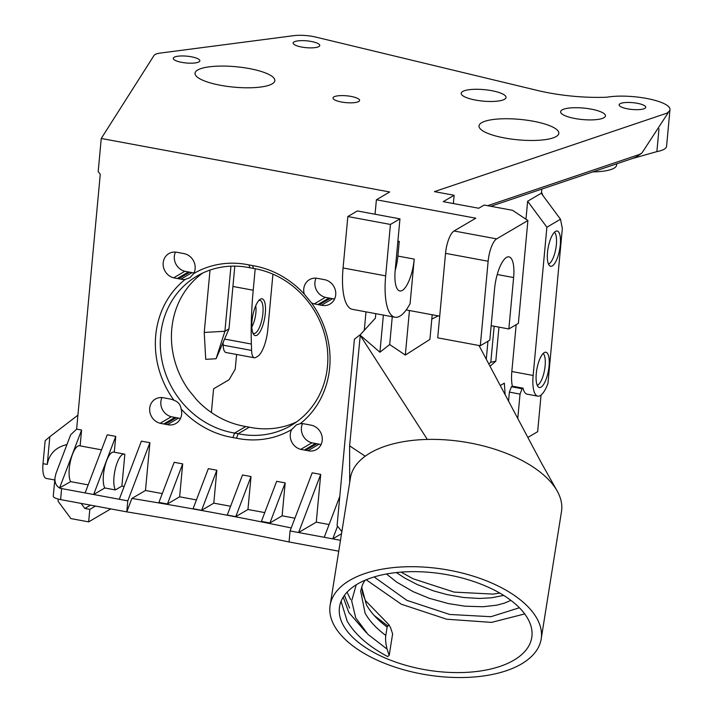 <?xml version="1.0" encoding="UTF-8"?>
<svg xmlns="http://www.w3.org/2000/svg" width="713" height="713" viewBox="0 0 713 713"><rect width="100%" height="100%" fill="white"/><g stroke="black" fill="none" stroke-linecap="round" stroke-linejoin="round"><path stroke-width="1.07" d="M356.179 584.874L351.669 600.881L355.707 617.85L367.988 634.383L387.079 649.124L389.191 655.407L387.676 656.557C368.71 646.495 355.199 634.677 347.16 621.121L341.081 601.344M524.759 613.92L491.533 622.387L446.677 619.223L401.259 604.187L366.215 579.794M345.85 629.347A97.325 48.689 9.1 0 1 339.548 606.816A97.325 48.689 9.1 0 1 443.326 574.045A97.325 48.689 9.1 0 1 531.773 637.44A97.325 48.689 9.1 0 1 449.725 672.421A97.325 48.689 9.1 0 1 345.85 629.347M361.616 587.004L366.437 604.793C370.938 612.779 377.837 620.185 387.141 627.021L385.804 635.426C376.5 628.572 369.601 621.166 365.101 613.189L360.644 590.97L362.623 584.455L364.958 580.32M616.718 163.812L616.602 165.095A38.163 9.768 -174.7 0 1 592.726 171.904M497.228 274.505L513.618 277.544A26.72 8.663 100.5 0 0 508.975 256.858A26.72 8.663 100.5 0 0 494.59 288.72L489.813 340.154L480.304 345.743L488.138 261.243A19.082 6.185 -79.5 0 1 496.64 238.882L454.038 230.985L475.794 218.205L376.393 199.774L389.672 191.975L101.255 138.474L154.026 55.462A19.082 4.884 -174.7 0 1 160.577 53.029L293.881 35.65A19.082 4.884 -174.7 0 1 315.85 37.094L537.771 90.524A72.521 18.565 5.3 0 0 606.995 97.209A36.907 9.447 5.3 0 1 647.538 98.626A36.907 9.447 5.3 0 1 669.988 109.535A36.907 9.447 5.3 0 1 667.564 112.494A53.43 13.681 5.3 0 1 668.179 112.743L641.896 153.045L639.267 154.525L487.639 205.701M620.007 103.759A13.36 3.422 -174.7 0 1 635.007 102.922A13.36 3.422 -174.7 0 1 645.728 107.298A13.36 3.422 -174.7 0 1 632.11 109.472A13.36 3.422 -174.7 0 1 619.125 104.829A13.36 3.422 -174.7 0 1 620.007 103.759M669.988 109.535L666.584 146.272A36.907 9.447 -174.7 0 1 656.878 151.628L632.226 158.58L636.085 157.083L641.896 153.045M496.64 238.882L527.914 220.522L512.576 210.326L484.18 205.05L478.735 208.249L443.236 201.663L454.119 195.273L434.431 191.628L668.179 112.743M656.878 151.628L658.99 128.848M490.838 206.289L632.226 158.58M562.085 109.927A22.522 5.766 -174.7 0 1 587.369 108.51A22.522 5.766 -174.7 0 1 605.453 115.898A22.522 5.766 -174.7 0 1 582.494 119.552A22.522 5.766 -174.7 0 1 560.605 111.736A22.522 5.766 -174.7 0 1 562.085 109.927M462.684 91.496A22.522 5.766 -174.7 0 1 487.968 90.079A22.522 5.766 -174.7 0 1 506.052 97.458A22.522 5.766 -174.7 0 1 483.093 101.121A22.522 5.766 -174.7 0 1 461.204 93.296A22.522 5.766 -174.7 0 1 462.684 91.496M333.871 96.915A13.36 3.422 -174.7 0 1 348.871 96.068A13.36 3.422 -174.7 0 1 359.602 100.453A13.36 3.422 -174.7 0 1 345.983 102.627A13.36 3.422 -174.7 0 1 332.998 97.984A13.36 3.422 -174.7 0 1 333.871 96.915M254.389 357.774A15.267 4.946 -79.5 0 1 251.582 350.431L223.178 345.163A15.267 4.946 -79.5 0 0 225.985 352.507L254.389 357.774A15.267 4.946 -79.5 0 0 255.807 357.463L257.58 356.42A22.896 7.424 -79.5 0 0 267.794 329.584L272.936 274.157M255.209 268.748L253.213 290.227L232.919 286.466M251.582 350.431L251.377 344.04A183.205 59.393 -79.5 0 1 253.213 290.227M256.983 335.208A18.698 6.06 100.5 0 0 265.379 312.615A18.698 6.06 100.5 0 0 259.817 299.549A18.698 6.06 100.5 0 0 252.696 316.1A18.698 6.06 100.5 0 0 253.409 334.103A18.698 6.06 100.5 0 0 256.983 335.208M236.591 354.477L235.228 369.165L229.114 379.708L213.579 388.826L211.387 412.506M302.535 423.638A13.36 12.166 -120.4 0 0 311.902 442.818L315.511 443.495L304.362 450.037A13.36 12.166 -120.4 0 0 305.717 450.295L307.98 450.714A13.36 12.166 -120.4 0 0 316.563 449.511A13.36 12.166 -120.4 0 0 321.973 436.169A13.36 12.166 -120.4 0 0 311.421 425.215L307.749 424.529A13.36 12.166 -120.4 0 0 307.151 424.422L303.898 423.816A13.36 12.166 -120.4 0 0 300.226 423.7A89.695 81.683 -120.4 0 0 311.438 302.838A13.36 12.166 -120.4 0 0 314.246 303.898L325.395 297.348L329.005 298.016A13.36 12.166 -120.4 0 0 330.36 298.275L332.623 298.694A13.36 12.166 -120.4 0 0 334.593 298.997M300.226 423.7L296.43 424.859L291.724 429.529A13.36 12.166 -120.4 0 0 300.752 449.368L311.902 442.818M329.005 298.016L317.855 304.567A13.36 12.166 -120.4 0 0 319.21 304.825L321.474 305.244A13.36 12.166 -120.4 0 0 330.057 304.032A13.36 12.166 -120.4 0 0 335.466 290.699A13.36 12.166 -120.4 0 0 324.914 279.746L321.242 279.059A13.36 12.166 -120.4 0 0 320.645 278.952L317.392 278.346A13.36 12.166 -120.4 0 0 309.424 279.683A13.36 12.166 -120.4 0 0 304.282 294.095A89.695 81.683 -120.4 0 0 252.491 265.575L253.507 268.453A85.872 78.207 59.6 0 1 325.369 337.374A85.872 78.207 59.6 0 1 291.1 425.465A85.872 78.207 59.6 0 1 238.178 433.727L236.475 438.201A89.695 81.683 -120.4 0 0 291.724 429.529M304.282 294.095L311.438 302.838M252.491 265.575A89.695 81.683 -120.4 0 0 248.935 264.915L249.96 267.794A85.872 78.207 59.6 0 1 253.507 268.453M202.492 273.15L199.346 275.628A85.872 78.207 -120.4 0 0 188.731 390.1L196.717 399.859A85.872 78.207 -120.4 0 0 245.771 426.517A85.872 78.207 -120.4 0 0 249.327 427.176L238.178 433.727A85.872 78.207 59.6 0 1 234.622 433.067L232.919 437.541A89.695 81.683 -120.4 0 0 236.475 438.201M185.184 279.416L189.979 277.669L193.686 273.587A13.36 12.166 -120.4 0 0 184.346 253.676L180.665 252.99A13.36 12.166 -120.4 0 0 180.077 252.874L176.824 252.268A13.36 12.166 -120.4 0 0 168.847 253.605A13.36 12.166 -120.4 0 0 163.402 266.778A13.36 12.166 -120.4 0 0 173.669 277.82L177.287 278.498A13.36 12.166 -120.4 0 0 178.642 278.747L180.906 279.166A13.36 12.166 -120.4 0 0 185.184 279.416A89.695 81.683 -120.4 0 0 173.972 400.278A13.36 12.166 -120.4 0 0 170.844 399.146L167.181 398.46A13.36 12.166 -120.4 0 0 166.575 398.344L163.33 397.738A13.36 12.166 -120.4 0 0 155.354 399.075A13.36 12.166 -120.4 0 0 149.908 412.248A13.36 12.166 -120.4 0 0 160.175 423.29L171.325 416.74L174.943 417.417A13.36 12.166 -120.4 0 0 176.298 417.666L178.553 418.094A13.36 12.166 -120.4 0 0 180.523 418.397M248.935 264.915A89.695 81.683 -120.4 0 0 193.686 273.587M245.771 426.517L234.622 433.067A85.872 78.207 59.6 0 1 162.76 364.138A85.872 78.207 59.6 0 1 197.029 276.047A85.872 78.207 59.6 0 1 249.96 267.794M160.175 423.29L163.794 423.968A13.36 12.166 -120.4 0 0 165.149 424.217L167.403 424.645A13.36 12.166 -120.4 0 0 175.986 423.433A13.36 12.166 -120.4 0 0 181.129 409.021A89.695 81.683 -120.4 0 0 232.919 437.541M181.129 409.021C180.558 404.708 178.179 401.793 173.972 400.278M249.327 427.176A85.872 78.207 -120.4 0 0 296.528 421.936M167.403 424.645L178.553 418.094M101.504 449.85L79.562 445.777A19.082 6.185 100.5 0 0 70.739 459.992A19.082 6.185 100.5 0 0 70.64 481.631L59.589 487.915L81.594 430.046L80.123 445.883M396.392 572.575L405.02 578.198L417.292 584.571L433.495 590.863L447.122 594.624L463.78 597.521L479.582 598.457L491.462 597.797L503.717 595.391M510.945 600.355L504.314 603.18L496.64 605.185L483.084 606.745L465.108 606.202L448.495 603.617L429.11 598.234L413.166 591.656L396.678 582.111L386.491 574.01M374.182 576.969L406.882 600.355L449.671 614.454L490.927 616.709L519.438 607.743M387.079 649.124C385.68 643.358 385.252 638.786 385.804 635.408M389.191 655.407L392.622 633.866L390.51 627.583L388.906 624.722L365.484 600.631L362.676 593.715L361.687 586.808M387.141 627.012L388.906 624.722M387.471 625.666L374.236 615.524M548.493 264.131A16.479 5.339 100.5 0 0 549.028 263.881A16.479 5.339 100.5 0 0 555.89 248.24A16.479 5.339 100.5 0 0 554.402 232.26M537.245 385.359A16.479 5.339 100.5 0 0 537.789 385.109A16.479 5.339 100.5 0 0 544.643 369.477A16.479 5.339 100.5 0 0 543.163 353.496M347.088 592.2L350.591 599.58M552.299 265.913A17.941 5.82 100.5 0 0 560.168 246.083A17.941 5.82 100.5 0 0 556.363 231.039A17.941 5.82 100.5 0 0 548.181 247.589A17.941 5.82 100.5 0 0 549.875 265.976A17.941 5.82 100.5 0 0 552.299 265.913M541.051 387.15A17.941 5.82 100.5 0 0 548.921 367.32A17.941 5.82 100.5 0 0 545.115 352.267A17.941 5.82 100.5 0 0 536.934 368.826A17.941 5.82 100.5 0 0 538.627 387.212A17.941 5.82 100.5 0 0 541.051 387.15M252.83 332.891A16.818 5.454 100.5 0 0 253.106 333.114A16.818 5.454 100.5 0 0 255.406 333.069A16.818 5.454 100.5 0 0 262.785 314.433A16.818 5.454 100.5 0 0 259.184 300.369A16.818 5.454 100.5 0 0 258.846 300.476M255.726 305.752A14.117 4.581 -79.5 0 1 251.814 326.848M494.154 326.251L490.811 362.257L488.815 363.986M490.009 366.224L495.793 361.206L490.811 362.257M495.793 361.206L498.957 327.142M547.967 383.38L562.334 228.508L560.489 219.239L546.889 227.224L533.137 375.475A26.72 8.663 100.5 0 0 537.78 396.152A26.72 8.663 100.5 0 0 547.967 383.38M517.772 418.478L520.035 394.093L522.076 388.728L523.039 388.166A26.72 8.663 100.5 0 0 527.13 394.173L537.78 396.152M527.852 437.443L537.655 431.686L541.051 395.055M542.86 195.442L541.55 192.153M228.989 328.862L224.907 331.26L216.075 358.755L228.989 328.862L234.809 266.127M432.203 314.754L429.912 339.406L405.323 355.074L389.69 344.539L392.266 316.732M405.323 355.074L409.449 310.538M375.796 313.675L375.386 318.158L360.02 335.03L379.931 352.24L389.69 344.539M337.044 630.051A106.87 53.466 -170.9 0 0 451.097 677.35A106.87 53.466 -170.9 0 0 541.194 638.937A106.87 53.466 -170.9 0 0 444.074 569.33A106.87 53.466 -170.9 0 0 330.128 605.31A106.87 53.466 -170.9 0 0 337.044 630.051M330.128 605.31L350.413 477.968A106.87 53.466 9.1 0 1 354.022 468.093A106.87 53.466 9.1 0 1 365.225 456.195A106.87 53.466 9.1 0 1 398.54 442.621A106.87 53.466 9.1 0 1 427.337 439.431A106.87 53.466 9.1 0 1 431.098 439.377A106.87 53.466 9.1 0 1 556.666 490.107L541.461 463.049L478.993 345.502M556.666 490.107A106.87 53.466 9.1 0 1 560.623 499.109A106.87 53.466 9.1 0 1 561.487 511.595L541.194 638.937M110.756 508.904L88.653 521.88L70.908 518.583L58.074 501.257L58.27 499.082M525.962 219.23L527.638 201.226L541.229 193.25L560.489 219.239M527.638 201.226L546.889 227.224M522.076 388.728L511.426 386.758L512.389 386.188A26.72 8.663 -79.5 0 1 511.836 371.518L516.185 324.682M512.389 386.188L523.039 388.166M508.547 401.116L509.385 392.123L511.426 386.758M509.385 392.123L520.035 394.093M500.276 385.546L504.332 383.157L505.152 394.717M541.425 193.508L541.835 189.079M230.95 266.181L224.907 331.26L204.23 332.436L210.014 270.084M216.075 358.755L205.736 359.334L204.23 332.436M223.178 345.163L223.107 342.784M95.471 506.07L89.811 509.385L84.847 508.467L90.506 505.143M480.304 345.743L437.702 337.837L445.536 253.347L488.138 261.243M427.337 439.431L360.02 335.03M431.802 319.094L438.174 315.868M513.618 277.544L508.85 328.969L518.369 323.381L511.542 327.392M508.85 328.969L491.159 325.689M439.716 316.153L406.205 309.932M395.154 270.646A26.72 8.663 100.5 0 0 397.89 256.074L399.253 241.377L397.89 241.128M399.253 241.377L397.792 242.242M379.931 352.24L383.38 315.084M414.226 259.104A26.72 8.663 100.5 0 1 399.833 290.966A26.72 8.663 100.5 0 1 395.189 270.28L399.957 218.855L390.439 224.443L385.671 275.869A53.43 17.326 -79.5 0 0 394.957 317.232A53.43 17.326 -79.5 0 0 410.091 303.649L414.226 259.104L397.89 256.074M365.225 456.195L349.602 445.866L360.315 334.709M364.281 330.351L366.001 311.857M349.691 482.469L349.602 445.866M88.653 521.88L89.811 509.385M84.847 508.467L81.095 503.396M161.967 397.569A13.36 12.166 -120.4 0 0 171.325 416.74M316.037 278.168A13.36 12.166 -120.4 0 0 325.395 297.348M315.511 443.495A13.36 12.166 -120.4 0 0 316.866 443.744L319.13 444.163A13.36 12.166 -120.4 0 0 321.1 444.475M175.46 252.099A13.36 12.166 -120.4 0 0 184.819 271.27L188.437 271.947A13.36 12.166 -120.4 0 0 189.792 272.197L192.055 272.624A13.36 12.166 -120.4 0 0 194.025 272.927M66.942 444.582C55.792 447.203 49.233 453.825 47.263 464.448L43.012 463.664L45.142 440.714L49.839 436.704L47.263 464.448M54.767 480.001L46.327 478.432A19.082 6.185 -79.5 0 1 43.012 463.664M454.038 230.985A19.082 6.185 100.5 0 0 445.536 253.347M454.119 195.273L453.352 203.535M527.905 220.522L518.369 323.408M198.989 61.871A13.36 3.422 -174.7 0 1 183.99 62.717A13.36 3.422 -174.7 0 1 173.259 58.332A13.36 3.422 -174.7 0 1 186.877 56.167A13.36 3.422 -174.7 0 1 199.863 60.801A13.36 3.422 -174.7 0 1 198.989 61.871M556.211 136.522A40.08 10.258 -174.7 0 1 511.212 139.053A40.08 10.258 -174.7 0 1 479.029 125.907A40.08 10.258 -174.7 0 1 519.884 119.392A40.08 10.258 -174.7 0 1 558.84 133.313A40.08 10.258 -174.7 0 1 556.211 136.522M272.206 83.849A40.08 10.258 -174.7 0 1 227.206 86.371A40.08 10.258 -174.7 0 1 195.032 73.234A40.08 10.258 -174.7 0 1 235.878 66.719A40.08 10.258 -174.7 0 1 274.835 80.64A40.08 10.258 -174.7 0 1 272.206 83.849M318.889 46.559A13.36 3.422 -174.7 0 1 303.89 47.406A13.36 3.422 -174.7 0 1 293.159 43.021A13.36 3.422 -174.7 0 1 306.777 40.846A13.36 3.422 -174.7 0 1 319.763 45.489A13.36 3.422 -174.7 0 1 318.889 46.559M375.056 214.23L376.393 199.774M399.957 218.855L357.356 210.95L347.846 216.538L390.439 224.443M394.957 317.232L352.365 309.326A53.43 17.326 -79.5 0 1 343.069 267.972L347.846 216.538M359.922 334.932L354.423 339.201L337.08 525.579L341.857 531.648M329.085 524.527L316.278 522.157L298.595 532.531L290.075 530.953L289.059 541.969A1126.692 288.471 5.3 0 0 126.78 511.872L131.896 498.449A1138.144 291.403 5.3 0 1 291.225 527.932M338.746 551.194L289.059 541.969M316.278 522.157L320.707 474.395L298.595 532.531L340.484 540.302M59.589 487.915C56.202 486.052 54.66 482.674 54.972 477.799L53.27 496.141A11.453 2.932 5.3 0 0 60.596 499.599L126.78 511.872L127.805 500.856L119.285 499.269L141.388 441.133L149.908 442.72L127.805 500.856M60.596 499.599L61.621 488.574L119.285 499.269M54.972 477.799L56.069 473.182L70.667 434.796L76.621 429.119L77.913 415.18L49.839 436.704M174.943 417.417L163.794 423.968M165.149 424.217L176.298 417.666M319.21 304.825L330.36 298.275M321.474 305.244L332.623 298.694M314.246 303.898L317.855 304.567M305.717 450.295L316.866 443.744M307.98 450.714L319.13 444.163M300.752 449.368L304.362 450.037M173.669 277.82L184.819 271.27M188.437 271.947L177.287 278.498M178.642 278.747L189.792 272.197M180.906 279.166L192.055 272.624M101.255 138.474L98.189 171.539L100.266 174.275L77.913 415.189M341.527 533.716L332.757 538.868L337.57 526.212M324.237 537.29L339.798 496.373M290.075 530.953L312.187 472.817L320.707 474.395M285.173 482.897L269.933 522.977L282.116 515.82L285.173 482.897L276.653 481.311L261.413 521.39L269.933 522.977M251.012 476.56L235.771 516.64L247.955 509.483L251.012 476.56L242.491 474.974L227.251 515.053L235.771 516.64M216.85 470.224L201.61 510.303L213.793 503.146L216.85 470.224L208.33 468.646L193.089 508.717L201.61 510.303M182.688 463.887L167.457 503.966L179.64 496.809L182.688 463.887L174.177 462.309L158.937 502.389L167.457 503.966M294.932 518.191L282.116 515.82M264.755 512.594L247.955 509.483M230.593 506.257L213.793 503.146M196.44 499.929L179.64 496.809M162.279 493.592L145.479 490.473L131.896 498.449M145.479 490.473L149.908 442.72M124.285 454.074L113.715 452.113A19.082 6.185 100.5 0 0 104.9 466.32A19.082 6.185 100.5 0 0 104.793 487.968L115.363 489.929L121.887 486.097L124.846 454.261A19.082 6.185 100.5 0 0 124.285 454.074A19.082 6.185 100.5 0 0 115.47 468.281A19.082 6.185 100.5 0 0 115.363 489.929M104.793 487.968L93.644 494.519L115.747 436.383L107.235 434.796L85.123 492.941M124.133 486.516L121.887 486.097M114.285 452.22L115.747 436.383M70.64 481.631L88.189 484.885M61.621 488.574A11.453 2.932 -174.7 0 1 59.571 488.129M81.594 430.046L76.621 429.119M343.238 597.155L348.862 612.547L366.42 632.779M349.575 608.082L344.468 595.346M639.267 154.525L636.085 157.083M486.284 359.218L487.95 341.251M511.836 371.518L533.137 375.475M224.666 339.085L251.377 344.04M385.671 275.869L343.069 267.972M499.893 593.091L493.031 594.098L454.119 592.102L413.201 578.813L401.089 572.138"/></g></svg>
